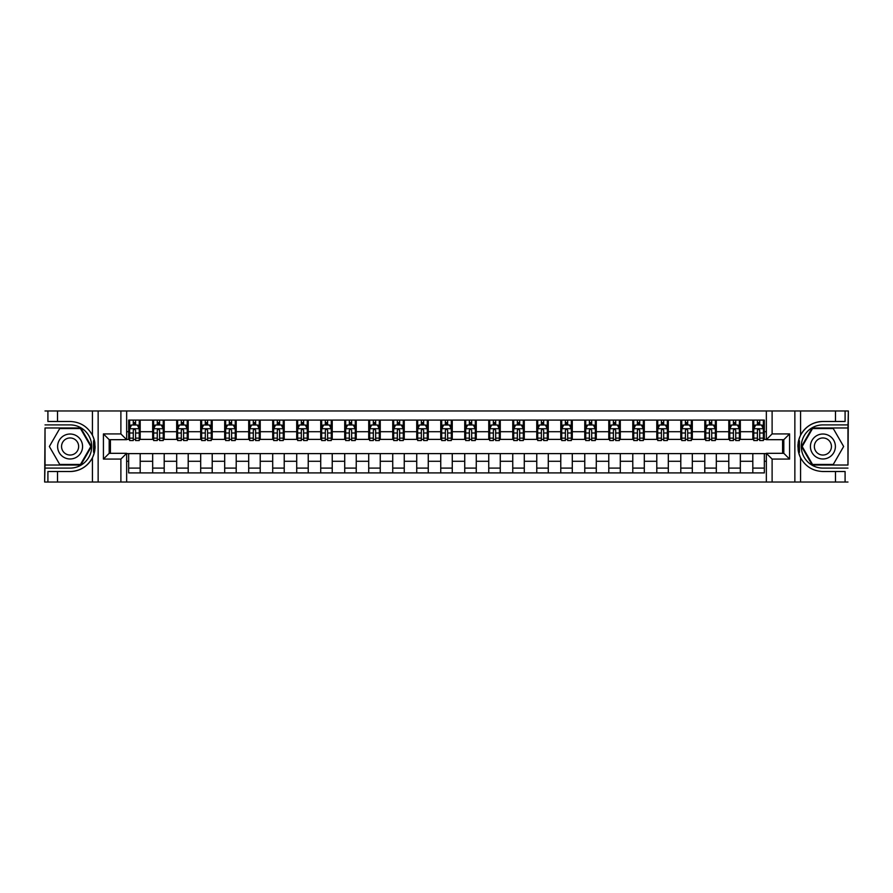<?xml version="1.0" encoding="UTF-8"?>
<svg xmlns="http://www.w3.org/2000/svg" width="893" height="893" viewBox="0 0 893 893"><rect width="100%" height="100%" fill="white"/><g stroke="black" fill="none" stroke-linecap="round" stroke-linejoin="round"><path stroke-width="1.34" d="M847.97 465.03L848.35 410.97L847.97 427.97L812.206 427.97L801.501 446.5L812.206 465.03L847.97 465.03L847.97 427.97M126.65 482.03L766.35 482.03L766.35 453.32L783.82 453.32L783.82 439.68L766.35 439.68L766.35 410.97L126.65 410.97L126.65 439.68L109.18 439.68L109.18 453.32L126.65 453.32L126.65 482.03L57.52 482.03L57.52 471.515L70.1 471.515A25.015 25.015 0 0 0 94.401 452.416L93.575 452.271L94.435 452.271A25.015 25.015 0 0 0 94.892 449.748M45.03 427.97L44.65 482.03L45.03 465.03L80.794 465.03L91.499 446.5L80.794 427.97L45.03 427.97L45.03 465.03M126.65 453.611L128.67 453.611L128.67 472.91L764.33 472.91L764.33 453.611L766.35 453.611M128.67 461.29L126.65 461.29M126.65 431.71L128.67 431.71L128.67 439.389L126.65 439.389M766.35 439.389L764.33 439.389L764.33 420.09L128.67 420.09L128.67 431.71M764.33 431.71L766.35 431.71M766.35 461.29L764.33 461.29M110.419 439.68L110.419 453.32M752.81 420.09L752.81 439.389L753.77 439.389M757.42 439.389L759.72 439.389M763.37 439.389L764.33 439.389M752.81 439.389L739.371 439.389M728.8 420.09L728.8 439.389L729.76 439.389M733.41 439.389L735.72 439.389M728.8 439.389L715.36 439.389M704.8 420.09L704.8 439.389L705.76 439.389M709.41 439.389L711.71 439.389M704.8 439.389L691.349 439.389M680.79 420.09L680.79 439.389L681.75 439.389M685.4 439.389L687.71 439.389M680.79 439.389L667.35 439.389M656.79 420.09L656.79 439.389L657.75 439.389M661.4 439.389L663.7 439.389M656.79 439.389L643.34 439.389M632.78 420.09L632.78 439.389L633.74 439.389M637.39 439.389L639.701 439.389M632.78 439.389L619.34 439.389M608.78 420.09L608.78 439.389L609.74 439.389M613.391 439.389L615.69 439.389M608.78 439.389L595.33 439.389M584.77 420.09L584.77 439.389L585.73 439.389M589.38 439.389L591.679 439.389M584.77 439.389L571.33 439.389M560.771 420.09L560.771 439.389L561.73 439.389M565.369 439.389L567.68 439.389M560.771 439.389L547.32 439.389M536.76 420.09L536.76 439.389L537.72 439.389M541.37 439.389L543.67 439.389M536.76 439.389L523.32 439.389M512.749 420.09L512.749 439.389L513.721 439.389M517.36 439.389L519.67 439.389M512.749 439.389L499.31 439.389M488.75 420.09L488.75 439.389L489.71 439.389M493.36 439.389L495.66 439.389M488.75 439.389L475.31 439.389M464.74 420.09L464.74 439.389L465.7 439.389M469.35 439.389L471.66 439.389M464.74 439.389L451.3 439.389M440.74 420.09L440.74 439.389L441.7 439.389M445.35 439.389L447.65 439.389M440.74 439.389L427.3 439.389M416.73 420.09L416.73 439.389L417.69 439.389M421.34 439.389L423.65 439.389M416.73 439.389L403.29 439.389M392.73 420.09L392.73 439.389L393.69 439.389M397.34 439.389L399.64 439.389M392.73 439.389L379.279 439.389M368.72 420.09L368.72 439.389L369.68 439.389M373.33 439.389L375.64 439.389M368.72 439.389L355.28 439.389M344.72 420.09L344.72 439.389L345.68 439.389M349.33 439.389L351.63 439.389M344.72 439.389L331.27 439.389M320.71 420.09L320.71 439.389L321.67 439.389M325.32 439.389L327.631 439.389M320.71 439.389L307.27 439.389M296.71 420.09L296.71 439.389L297.67 439.389M301.321 439.389L303.62 439.389M296.71 439.389L283.26 439.389M272.7 420.09L272.7 439.389L273.66 439.389M277.31 439.389L279.609 439.389M272.7 439.389L259.26 439.389M248.701 420.09L248.701 439.389L249.66 439.389M253.299 439.389L255.61 439.389M248.701 439.389L235.25 439.389M224.69 420.09L224.69 439.389L225.65 439.389M229.3 439.389L231.6 439.389M224.69 439.389L211.25 439.389M200.679 420.09L200.679 439.389L201.651 439.389M205.29 439.389L207.6 439.389M200.679 439.389L187.24 439.389M176.68 420.09L176.68 439.389L177.64 439.389M181.29 439.389L183.59 439.389M176.68 439.389L163.24 439.389M152.67 420.09L152.67 439.389L153.629 439.389M157.28 439.389L159.59 439.389M152.67 439.389L139.23 439.389M128.67 439.389L129.63 439.389M133.28 439.389L135.58 439.389M782.581 453.32L782.581 439.68M128.67 453.611L140.19 453.611L140.19 472.91M764.33 453.611L140.19 453.611M140.19 420.09L140.19 439.389M128.67 424.901L129.63 424.901M133.28 424.901L135.58 424.901M139.23 424.901L140.19 424.901M128.67 468.099L140.19 468.099M152.67 453.611L152.67 472.91M164.2 420.09L164.2 439.389M152.67 424.901L153.629 424.901M157.28 424.901L159.59 424.901M163.24 424.901L164.2 424.901M164.2 453.611L164.2 472.91M152.67 468.099L164.2 468.099M176.68 453.611L176.68 472.91M188.2 453.611L188.2 472.91M176.68 468.099L188.2 468.099M188.2 420.09L188.2 439.389M176.68 424.901L177.64 424.901M181.29 424.901L183.59 424.901M187.24 424.901L188.2 424.901M200.679 453.611L200.679 472.91M212.21 453.611L212.21 472.91M200.679 468.099L212.21 468.099M212.21 420.09L212.21 439.389M200.679 424.901L201.651 424.901M205.29 424.901L207.6 424.901M211.25 424.901L212.21 424.901M224.69 453.611L224.69 472.91M236.21 453.611L236.21 472.91M224.69 468.099L236.21 468.099M236.21 420.09L236.21 439.389M224.69 424.901L225.65 424.901M229.3 424.901L231.6 424.901M235.25 424.901L236.21 424.901M248.701 453.611L248.701 472.91M260.22 453.611L260.22 472.91M248.701 468.099L260.22 468.099M260.22 420.09L260.22 439.389M248.701 424.901L249.66 424.901M253.299 424.901L255.61 424.901M259.26 424.901L260.22 424.901M272.7 453.611L272.7 472.91M284.22 453.611L284.22 472.91M272.7 468.099L284.22 468.099M284.22 420.09L284.22 439.389M272.7 424.901L273.66 424.901M277.31 424.901L279.609 424.901M283.26 424.901L284.22 424.901M296.71 453.611L296.71 472.91M308.23 453.611L308.23 472.91M296.71 468.099L308.23 468.099M308.23 420.09L308.23 439.389M296.71 424.901L297.67 424.901M301.321 424.901L303.62 424.901M307.27 424.901L308.23 424.901M320.71 453.611L320.71 472.91M332.229 453.611L332.229 472.91M320.71 468.099L332.229 468.099M332.229 420.09L332.229 439.389M320.71 424.901L321.67 424.901M325.32 424.901L327.631 424.901M331.27 424.901L332.229 424.901M344.72 453.611L344.72 472.91M356.24 453.611L356.24 472.91M344.72 468.099L356.24 468.099M356.24 420.09L356.24 439.389M344.72 424.901L345.68 424.901M349.33 424.901L351.63 424.901M355.28 424.901L356.24 424.901M368.72 453.611L368.72 472.91M380.251 453.611L380.251 472.91M368.72 468.099L380.251 468.099M380.251 420.09L380.251 439.389M368.72 424.901L369.68 424.901M373.33 424.901L375.64 424.901M379.279 424.901L380.251 424.901M392.73 453.611L392.73 472.91M404.25 453.611L404.25 472.91M392.73 468.099L404.25 468.099M404.25 420.09L404.25 439.389M392.73 424.901L393.69 424.901M397.34 424.901L399.64 424.901M403.29 424.901L404.25 424.901M416.73 453.611L416.73 472.91M428.26 453.611L428.26 472.91M416.73 468.099L428.26 468.099M428.26 420.09L428.26 439.389M416.73 424.901L417.69 424.901M421.34 424.901L423.65 424.901M427.3 424.901L428.26 424.901M440.74 453.611L440.74 472.91M452.26 453.611L452.26 472.91M440.74 468.099L452.26 468.099M452.26 420.09L452.26 439.389M440.74 424.901L441.7 424.901M445.35 424.901L447.65 424.901M451.3 424.901L452.26 424.901M464.74 453.611L464.74 472.91M476.27 453.611L476.27 472.91M464.74 468.099L476.27 468.099M476.27 420.09L476.27 439.389M464.74 424.901L465.7 424.901M469.35 424.901L471.66 424.901M475.31 424.901L476.27 424.901M488.75 453.611L488.75 472.91M500.27 453.611L500.27 472.91M488.75 468.099L500.27 468.099M500.27 420.09L500.27 439.389M488.75 424.901L489.71 424.901M493.36 424.901L495.66 424.901M499.31 424.901L500.27 424.901M512.749 453.611L512.749 472.91M524.28 453.611L524.28 472.91M512.749 468.099L524.28 468.099M524.28 420.09L524.28 439.389M512.749 424.901L513.721 424.901M517.36 424.901L519.67 424.901M523.32 424.901L524.28 424.901M536.76 453.611L536.76 472.91M548.28 453.611L548.28 472.91M536.76 468.099L548.28 468.099M548.28 420.09L548.28 439.389M536.76 424.901L537.72 424.901M541.37 424.901L543.67 424.901M547.32 424.901L548.28 424.901M560.771 453.611L560.771 472.91M572.29 453.611L572.29 472.91M560.771 468.099L572.29 468.099M572.29 420.09L572.29 439.389M560.771 424.901L561.73 424.901M565.369 424.901L567.68 424.901M571.33 424.901L572.29 424.901M584.77 453.611L584.77 472.91M596.29 453.611L596.29 472.91M584.77 468.099L596.29 468.099M596.29 420.09L596.29 439.389M584.77 424.901L585.73 424.901M589.38 424.901L591.679 424.901M595.33 424.901L596.29 424.901M608.78 453.611L608.78 472.91M620.3 453.611L620.3 472.91M608.78 468.099L620.3 468.099M620.3 420.09L620.3 439.389M608.78 424.901L609.74 424.901M613.391 424.901L615.69 424.901M619.34 424.901L620.3 424.901M632.78 453.611L632.78 472.91M644.3 453.611L644.3 472.91M632.78 468.099L644.3 468.099M644.3 420.09L644.3 439.389M632.78 424.901L633.74 424.901M637.39 424.901L639.701 424.901M643.34 424.901L644.3 424.901M656.79 453.611L656.79 472.91M668.31 453.611L668.31 472.91M656.79 468.099L668.31 468.099M668.31 420.09L668.31 439.389M656.79 424.901L657.75 424.901M661.4 424.901L663.7 424.901M667.35 424.901L668.31 424.901M680.79 453.611L680.79 472.91M692.321 453.611L692.321 472.91M680.79 468.099L692.321 468.099M692.321 420.09L692.321 439.389M680.79 424.901L681.75 424.901M685.4 424.901L687.71 424.901M691.349 424.901L692.321 424.901M704.8 453.611L704.8 472.91M716.32 453.611L716.32 472.91M704.8 468.099L716.32 468.099M716.32 420.09L716.32 439.389M704.8 424.901L705.76 424.901M709.41 424.901L711.71 424.901M715.36 424.901L716.32 424.901M728.8 453.611L728.8 472.91M740.33 453.611L740.33 472.91M728.8 468.099L740.33 468.099M740.33 420.09L740.33 439.389M728.8 424.901L729.76 424.901M733.41 424.901L735.72 424.901M739.371 424.901L740.33 424.901M752.81 453.611L752.81 472.91M752.81 468.099L764.33 468.099M752.81 424.901L753.77 424.901M757.42 424.901L759.72 424.901M763.37 424.901L764.33 424.901M135.58 422.59L133.28 422.59M139.23 438.139L135.58 438.139L135.58 440.55L139.23 440.55L139.23 428.83L137.31 424.99L131.55 424.99L129.63 428.83L129.63 440.55L133.28 440.55L133.28 438.139L129.63 438.139M129.63 428.83L129.63 420.09M139.23 428.83L139.23 420.09M133.28 424.99L133.28 420.09M135.58 420.09L135.58 424.99M135.58 438.139L135.58 430.27L134.307 429.131L133.291 430.113L133.28 438.139M94.892 443.252A25.015 25.015 0 0 0 94.435 440.74L93.575 440.74L93.575 452.271M93.575 440.74L94.401 440.595A25.015 25.015 0 0 0 92.425 435.215C87.536 426.474 80.102 421.898 70.1 421.485L57.52 421.485L57.52 410.97L45.03 410.97M70.1 471.515C80.102 471.102 87.536 466.526 92.425 457.785C95.819 450.262 95.819 442.738 92.425 435.215L92.425 410.97L57.52 410.97M120.89 482.03L120.89 459.08L103.421 459.08L103.421 433.92L120.89 433.92L120.89 410.97L98.141 410.97L98.141 482.03M45.03 468.099L70.1 468.099A21.599 21.599 0 0 0 91.7 446.5A21.599 21.599 0 0 0 70.1 424.901L45.03 424.901M57.52 482.03L45.03 482.03M92.425 410.97L98.141 410.97M120.89 410.97L126.65 410.97M57.52 471.515L47.909 471.515L47.909 482.03M57.52 421.485L47.909 421.485L47.909 410.97M120.89 459.08L126.65 453.32M103.421 459.08L109.18 453.32M103.421 433.92L109.18 439.68M120.89 433.92L126.65 439.68M95.015 448.654L95.105 446.422M94.848 442.895L94.714 442.08M766.35 410.97L835.48 410.97L835.48 421.485L822.899 421.485C812.898 421.898 805.464 426.474 800.575 435.215C797.181 442.738 797.181 450.262 800.575 457.785A25.015 25.015 0 0 1 798.599 452.405L799.425 452.405L799.425 440.729L798.565 440.729A25.015 25.015 0 0 0 798.108 443.252M798.108 449.748A25.015 25.015 0 0 0 798.565 452.26L799.425 452.26M822.899 421.485A25.015 25.015 0 0 0 798.599 440.584L799.425 440.729M835.48 482.03L800.575 482.03L800.575 457.785C805.464 466.526 812.898 471.102 822.899 471.515L835.48 471.515L835.48 482.03L847.97 482.03M772.11 410.97L772.11 433.92L789.579 433.92L789.579 459.08L772.11 459.08L772.11 482.03L794.859 482.03L794.859 410.97M847.97 424.901L822.899 424.901A21.599 21.599 0 0 0 801.3 446.5A21.599 21.599 0 0 0 822.899 468.099L847.97 468.099M835.48 410.97L847.97 410.97M800.575 482.03L794.859 482.03M772.11 482.03L766.35 482.03M835.48 421.485L845.091 421.485L845.091 410.97M835.48 471.515L845.091 471.515L845.091 482.03M772.11 433.92L766.35 439.68M789.579 433.92L783.82 439.68M789.579 459.08L783.82 453.32M772.11 459.08L766.35 453.32M797.985 444.346L797.895 446.578M798.152 450.105L798.286 450.92M159.59 422.59L157.28 422.59M163.24 438.139L159.59 438.139L159.59 440.55L163.24 440.55L163.24 428.83L161.32 424.99L155.549 424.99L153.629 428.83L153.629 440.55L157.28 440.55L157.28 438.139L153.629 438.139M153.629 428.83L153.629 420.09M163.24 428.83L163.24 420.09M157.28 424.99L157.28 420.09M159.59 420.09L159.59 424.99M159.59 438.139L159.59 430.27L158.318 429.131L157.291 430.113L157.28 438.139M183.59 422.59L181.29 422.59M187.24 438.139L183.59 438.139L183.59 440.55L187.24 440.55L187.24 428.83L185.32 424.99L179.56 424.99L177.64 428.83L177.64 440.55L181.29 440.55L181.29 438.139L177.64 438.139M177.64 428.83L177.64 420.09M187.24 428.83L187.24 420.09M181.29 424.99L181.29 420.09M183.59 420.09L183.59 424.99M183.59 438.139L183.59 430.27L182.317 429.131L181.301 430.113L181.29 438.139M207.6 422.59L205.29 422.59M211.25 438.139L207.6 438.139L207.6 440.55L211.25 440.55L211.25 428.83L209.33 424.99L203.571 424.99L201.651 428.83L201.651 440.55L205.29 440.55L205.29 438.139L201.651 438.139M201.651 428.83L201.651 420.09M211.25 428.83L211.25 420.09M205.29 424.99L205.29 420.09M207.6 420.09L207.6 424.99M207.6 438.139L207.6 430.27L206.328 429.131L205.301 430.113L205.29 438.139M231.6 422.59L229.3 422.59M235.25 438.139L231.6 438.139L231.6 440.55L235.25 440.55L235.25 428.83L233.33 424.99L227.57 424.99L225.65 428.83L225.65 440.55L229.3 440.55L229.3 438.139L225.65 438.139M225.65 428.83L225.65 420.09M235.25 428.83L235.25 420.09M229.3 424.99L229.3 420.09M231.6 420.09L231.6 424.99M231.6 438.139L231.6 430.27L230.327 429.131L229.311 430.113L229.3 438.139M63.849 435.695A12.48 12.48 0 0 0 59.284 452.74A12.48 12.48 0 0 0 76.34 457.305A12.48 12.48 0 0 0 80.906 440.26A12.48 12.48 0 0 0 63.849 435.695M65.825 439.099A8.55 8.55 0 0 0 62.7 450.775A8.55 8.55 0 0 0 74.365 453.901A8.55 8.55 0 0 0 77.501 442.225A8.55 8.55 0 0 0 65.825 439.099M90.829 446.5L80.459 464.46L59.731 464.46L49.361 446.5L59.731 428.54L80.459 428.54L90.829 446.5M816.66 457.305A12.48 12.48 0 0 0 833.716 452.74A12.48 12.48 0 0 0 829.15 435.695A12.48 12.48 0 0 0 812.094 440.26A12.48 12.48 0 0 0 816.66 457.305M818.635 453.901A8.55 8.55 0 0 0 830.3 450.775A8.55 8.55 0 0 0 827.175 439.099A8.55 8.55 0 0 0 815.499 442.225A8.55 8.55 0 0 0 818.635 453.901M812.541 428.54L833.269 428.54L843.639 446.5L833.269 464.46L812.541 464.46L802.171 446.5L812.541 428.54M255.61 422.59L253.299 422.59M259.26 438.139L255.61 438.139L255.61 440.55L259.26 440.55L259.26 428.83L257.34 424.99L251.58 424.99L249.66 428.83L249.66 440.55L253.299 440.55L253.299 438.139L249.66 438.139M249.66 428.83L249.66 420.09M259.26 428.83L259.26 420.09M253.299 424.99L253.299 420.09M255.61 420.09L255.61 424.99M255.61 438.139L255.61 430.27L254.338 429.131L253.311 430.113L253.299 438.139M279.609 422.59L277.31 422.59M283.26 438.139L279.609 438.139L279.609 440.55L283.26 440.55L283.26 428.83L281.34 424.99L275.58 424.99L273.66 428.83L273.66 440.55L277.31 440.55L277.31 438.139L273.66 438.139M273.66 428.83L273.66 420.09M283.26 428.83L283.26 420.09M277.31 424.99L277.31 420.09M279.609 420.09L279.609 424.99M279.609 438.139L279.609 430.27L278.337 429.131L277.321 430.113L277.31 438.139M303.62 422.59L301.321 422.59M307.27 438.139L303.62 438.139L303.62 440.55L307.27 440.55L307.27 428.83L305.35 424.99L299.59 424.99L297.67 428.83L297.67 440.55L301.321 440.55L301.321 438.139L297.67 438.139M297.67 428.83L297.67 420.09M307.27 428.83L307.27 420.09M301.321 424.99L301.321 420.09M303.62 420.09L303.62 424.99M303.62 438.139L303.62 430.27L302.347 429.131L301.332 430.113L301.321 438.139M327.631 422.59L325.32 422.59M331.27 438.139L327.631 438.139L327.631 440.55L331.27 440.55L331.27 428.83L329.35 424.99L323.59 424.99L321.67 428.83L321.67 440.55L325.32 440.55L325.32 438.139L321.67 438.139M321.67 428.83L321.67 420.09M331.27 428.83L331.27 420.09M325.32 424.99L325.32 420.09M327.631 420.09L327.631 424.99M327.631 438.139L327.631 430.27L326.347 429.131L325.331 430.113L325.32 438.139M351.63 422.59L349.33 422.59M355.28 438.139L351.63 438.139L351.63 440.55L355.28 440.55L355.28 428.83L353.36 424.99L347.6 424.99L345.68 428.83L345.68 440.55L349.33 440.55L349.33 438.139L345.68 438.139M345.68 428.83L345.68 420.09M355.28 428.83L355.28 420.09M349.33 424.99L349.33 420.09M351.63 420.09L351.63 424.99M351.63 438.139L351.63 430.27L350.357 429.131L349.342 430.113L349.33 438.139M375.64 422.59L373.33 422.59M379.279 438.139L375.64 438.139L375.64 440.55L379.279 440.55L379.279 428.83L377.359 424.99L371.6 424.99L369.68 428.83L369.68 440.55L373.33 440.55L373.33 438.139L369.68 438.139M369.68 428.83L369.68 420.09M379.279 428.83L379.279 420.09M373.33 424.99L373.33 420.09M375.64 420.09L375.64 424.99M375.64 438.139L375.64 430.27L374.368 429.131L373.341 430.113L373.33 438.139M399.64 422.59L397.34 422.59M403.29 438.139L399.64 438.139L399.64 440.55L403.29 440.55L403.29 428.83L401.37 424.99L395.61 424.99L393.69 428.83L393.69 440.55L397.34 440.55L397.34 438.139L393.69 438.139M393.69 428.83L393.69 420.09M403.29 428.83L403.29 420.09M397.34 424.99L397.34 420.09M399.64 420.09L399.64 424.99M399.64 438.139L399.64 430.27L398.367 429.131L397.352 430.113L397.34 438.139M423.65 422.59L421.34 422.59M427.3 438.139L423.65 438.139L423.65 440.55L427.3 440.55L427.3 428.83L425.381 424.99L419.61 424.99L417.69 428.83L417.69 440.55L421.34 440.55L421.34 438.139L417.69 438.139M417.69 428.83L417.69 420.09M427.3 428.83L427.3 420.09M421.34 424.99L421.34 420.09M423.65 420.09L423.65 424.99M423.65 438.139L423.65 430.27L422.378 429.131L421.351 430.113L421.34 438.139M447.65 422.59L445.35 422.59M451.3 438.139L447.65 438.139L447.65 440.55L451.3 440.55L451.3 428.83L449.38 424.99L443.62 424.99L441.7 428.83L441.7 440.55L445.35 440.55L445.35 438.139L441.7 438.139M441.7 428.83L441.7 420.09M451.3 428.83L451.3 420.09M445.35 424.99L445.35 420.09M447.65 420.09L447.65 424.99M447.65 438.139L447.65 430.27L446.377 429.131L445.361 430.113L445.35 438.139M471.66 422.59L469.35 422.59M475.31 438.139L471.66 438.139L471.66 440.55L475.31 440.55L475.31 428.83L473.39 424.99L467.619 424.99L465.7 428.83L465.7 440.55L469.35 440.55L469.35 438.139L465.7 438.139M465.7 428.83L465.7 420.09M475.31 428.83L475.31 420.09M469.35 424.99L469.35 420.09M471.66 420.09L471.66 424.99M471.66 438.139L471.66 430.27L470.388 429.131L469.361 430.113L469.35 438.139M495.66 422.59L493.36 422.59M499.31 438.139L495.66 438.139L495.66 440.55L499.31 440.55L499.31 428.83L497.39 424.99L491.63 424.99L489.71 428.83L489.71 440.55L493.36 440.55L493.36 438.139L489.71 438.139M489.71 428.83L489.71 420.09M499.31 428.83L499.31 420.09M493.36 424.99L493.36 420.09M495.66 420.09L495.66 424.99M495.66 438.139L495.66 430.27L494.387 429.131L493.371 430.113L493.36 438.139M519.67 422.59L517.36 422.59M523.32 438.139L519.67 438.139L519.67 440.55L523.32 440.55L523.32 428.83L521.4 424.99L515.641 424.99L513.721 428.83L513.721 440.55L517.36 440.55L517.36 438.139L513.721 438.139M513.721 428.83L513.721 420.09M523.32 428.83L523.32 420.09M517.36 424.99L517.36 420.09M519.67 420.09L519.67 424.99M519.67 438.139L519.67 430.27L518.398 429.131L517.371 430.113L517.36 438.139M543.67 422.59L541.37 422.59M547.32 438.139L543.67 438.139L543.67 440.55L547.32 440.55L547.32 428.83L545.4 424.99L539.64 424.99L537.72 428.83L537.72 440.55L541.37 440.55L541.37 438.139L537.72 438.139M537.72 428.83L537.72 420.09M547.32 428.83L547.32 420.09M541.37 424.99L541.37 420.09M543.67 420.09L543.67 424.99M543.67 438.139L543.67 430.27L542.397 429.131L541.381 430.113L541.37 438.139M567.68 422.59L565.369 422.59M571.33 438.139L567.68 438.139L567.68 440.55L571.33 440.55L571.33 428.83L569.41 424.99L563.65 424.99L561.73 428.83L561.73 440.55L565.369 440.55L565.369 438.139L561.73 438.139M561.73 428.83L561.73 420.09M571.33 428.83L571.33 420.09M565.369 424.99L565.369 420.09M567.68 420.09L567.68 424.99M567.68 438.139L567.68 430.27L566.408 429.131L565.381 430.113L565.369 438.139M591.679 422.59L589.38 422.59M595.33 438.139L591.679 438.139L591.679 440.55L595.33 440.55L595.33 428.83L593.41 424.99L587.65 424.99L585.73 428.83L585.73 440.55L589.38 440.55L589.38 438.139L585.73 438.139M585.73 428.83L585.73 420.09M595.33 428.83L595.33 420.09M589.38 424.99L589.38 420.09M591.679 420.09L591.679 424.99M591.679 438.139L591.679 430.27L590.407 429.131L589.391 430.113L589.38 438.139M615.69 422.59L613.391 422.59M619.34 438.139L615.69 438.139L615.69 440.55L619.34 440.55L619.34 428.83L617.42 424.99L611.66 424.99L609.74 428.83L609.74 440.55L613.391 440.55L613.391 438.139L609.74 438.139M609.74 428.83L609.74 420.09M619.34 428.83L619.34 420.09M613.391 424.99L613.391 420.09M615.69 420.09L615.69 424.99M615.69 438.139L615.69 430.27L614.417 429.131L613.402 430.113L613.391 438.139M639.701 422.59L637.39 422.59M643.34 438.139L639.701 438.139L639.701 440.55L643.34 440.55L643.34 428.83L641.42 424.99L635.66 424.99L633.74 428.83L633.74 440.55L637.39 440.55L637.39 438.139L633.74 438.139M633.74 428.83L633.74 420.09M643.34 428.83L643.34 420.09M637.39 424.99L637.39 420.09M639.701 420.09L639.701 424.99M639.701 438.139L639.701 430.27L638.417 429.131L637.401 430.113L637.39 438.139M663.7 422.59L661.4 422.59M667.35 438.139L663.7 438.139L663.7 440.55L667.35 440.55L667.35 428.83L665.43 424.99L659.67 424.99L657.75 428.83L657.75 440.55L661.4 440.55L661.4 438.139L657.75 438.139M657.75 428.83L657.75 420.09M667.35 428.83L667.35 420.09M661.4 424.99L661.4 420.09M663.7 420.09L663.7 424.99M663.7 438.139L663.7 430.27L662.427 429.131L661.412 430.113L661.4 438.139M687.71 422.59L685.4 422.59M691.349 438.139L687.71 438.139L687.71 440.55L691.349 440.55L691.349 428.83L689.429 424.99L683.67 424.99L681.75 428.83L681.75 440.55L685.4 440.55L685.4 438.139L681.75 438.139M681.75 428.83L681.75 420.09M691.349 428.83L691.349 420.09M685.4 424.99L685.4 420.09M687.71 420.09L687.71 424.99M687.71 438.139L687.71 430.27L686.438 429.131L685.411 430.113L685.4 438.139M711.71 422.59L709.41 422.59M715.36 438.139L711.71 438.139L711.71 440.55L715.36 440.55L715.36 428.83L713.44 424.99L707.68 424.99L705.76 428.83L705.76 440.55L709.41 440.55L709.41 438.139L705.76 438.139M705.76 428.83L705.76 420.09M715.36 428.83L715.36 420.09M709.41 424.99L709.41 420.09M711.71 420.09L711.71 424.99M711.71 438.139L711.71 430.27L710.437 429.131L709.422 430.113L709.41 438.139M735.72 422.59L733.41 422.59M739.371 438.139L735.72 438.139L735.72 440.55L739.371 440.55L739.371 428.83L737.451 424.99L731.68 424.99L729.76 428.83L729.76 440.55L733.41 440.55L733.41 438.139L729.76 438.139M729.76 428.83L729.76 420.09M739.371 428.83L739.371 420.09M733.41 424.99L733.41 420.09M735.72 420.09L735.72 424.99M735.72 438.139L735.72 430.27L734.448 429.131L733.421 430.113L733.41 438.139M759.72 422.59L757.42 422.59M763.37 438.139L759.72 438.139L759.72 440.55L763.37 440.55L763.37 428.83L761.45 424.99L755.69 424.99L753.77 428.83L753.77 440.55L757.42 440.55L757.42 438.139L753.77 438.139M753.77 428.83L753.77 420.09M763.37 428.83L763.37 420.09M757.42 424.99L757.42 420.09M759.72 420.09L759.72 424.99M759.72 438.139L759.72 430.27L758.447 429.131L757.431 430.113L757.42 438.139M152.67 461.29L140.19 461.29M152.67 431.71L140.19 431.71M176.68 431.71L164.2 431.71M176.68 461.29L164.2 461.29M200.679 431.71L188.2 431.71M200.679 461.29L188.2 461.29M224.69 431.71L212.21 431.71M224.69 461.29L212.21 461.29M248.701 431.71L236.21 431.71M248.701 461.29L236.21 461.29M272.7 431.71L260.22 431.71M272.7 461.29L260.22 461.29M296.71 431.71L284.22 431.71M296.71 461.29L284.22 461.29M320.71 431.71L308.23 431.71M320.71 461.29L308.23 461.29M344.72 431.71L332.229 431.71M344.72 461.29L332.229 461.29M368.72 431.71L356.24 431.71M368.72 461.29L356.24 461.29M392.73 431.71L380.251 431.71M392.73 461.29L380.251 461.29M416.73 431.71L404.25 431.71M416.73 461.29L404.25 461.29M440.74 431.71L428.26 431.71M440.74 461.29L428.26 461.29M464.74 431.71L452.26 431.71M464.74 461.29L452.26 461.29M488.75 431.71L476.27 431.71M488.75 461.29L476.27 461.29M512.749 431.71L500.27 431.71M512.749 461.29L500.27 461.29M536.76 431.71L524.28 431.71M536.76 461.29L524.28 461.29M560.771 431.71L548.28 431.71M560.771 461.29L548.28 461.29M584.77 431.71L572.29 431.71M584.77 461.29L572.29 461.29M608.78 431.71L596.29 431.71M608.78 461.29L596.29 461.29M632.78 431.71L620.3 431.71M632.78 461.29L620.3 461.29M656.79 431.71L644.3 431.71M656.79 461.29L644.3 461.29M680.79 431.71L668.31 431.71M680.79 461.29L668.31 461.29M704.8 431.71L692.321 431.71M704.8 461.29L692.321 461.29M728.8 431.71L716.32 431.71M728.8 461.29L716.32 461.29M752.81 431.71L740.33 431.71M752.81 461.29L740.33 461.29M139.185 428.74L129.675 428.74M129.63 425.224L131.438 425.224M137.422 425.224L139.23 425.224M133.28 432.993L129.63 432.993M139.23 432.993L135.58 432.993M135.58 423.818L133.28 423.818M92.425 482.03L92.425 457.785M800.575 410.97L800.575 435.215M163.185 428.74L153.685 428.74M153.629 425.224L155.438 425.224M161.432 425.224L163.24 425.224M157.28 432.993L153.629 432.993M163.24 432.993L159.59 432.993M159.59 423.818L157.28 423.818M187.195 428.74L177.685 428.74M177.64 425.224L179.448 425.224M185.431 425.224L187.24 425.224M181.29 432.993L177.64 432.993M187.24 432.993L183.59 432.993M183.59 423.818L181.29 423.818M211.194 428.74L201.695 428.74M201.651 425.224L203.448 425.224M209.442 425.224L211.25 425.224M205.29 432.993L201.651 432.993M211.25 432.993L207.6 432.993M207.6 423.818L205.29 423.818M235.205 428.74L225.695 428.74M225.65 425.224L227.458 425.224M233.453 425.224L235.25 425.224M229.3 432.993L225.65 432.993M235.25 432.993L231.6 432.993M231.6 423.818L229.3 423.818M259.216 428.74L249.705 428.74M249.66 425.224L251.458 425.224M257.452 425.224L259.26 425.224M253.299 432.993L249.66 432.993M259.26 432.993L255.61 432.993M255.61 423.818L253.299 423.818M283.215 428.74L273.704 428.74M273.66 425.224L275.468 425.224M281.462 425.224L283.26 425.224M277.31 432.993L273.66 432.993M283.26 432.993L279.609 432.993M279.609 423.818L277.31 423.818M307.225 428.74L297.715 428.74M297.67 425.224L299.468 425.224M305.462 425.224L307.27 425.224M301.321 432.993L297.67 432.993M307.27 432.993L303.62 432.993M303.62 423.818L301.321 423.818M331.225 428.74L321.726 428.74M321.67 425.224L323.478 425.224M329.472 425.224L331.27 425.224M325.32 432.993L321.67 432.993M331.27 432.993L327.631 432.993M327.631 423.818L325.32 423.818M355.235 428.74L345.725 428.74M345.68 425.224L347.477 425.224M353.472 425.224L355.28 425.224M349.33 432.993L345.68 432.993M355.28 432.993L351.63 432.993M351.63 423.818L349.33 423.818M379.235 428.74L369.735 428.74M369.68 425.224L371.488 425.224M377.482 425.224L379.279 425.224M373.33 432.993L369.68 432.993M379.279 432.993L375.64 432.993M375.64 423.818L373.33 423.818M403.245 428.74L393.735 428.74M393.69 425.224L395.499 425.224M401.482 425.224L403.29 425.224M397.34 432.993L393.69 432.993M403.29 432.993L399.64 432.993M399.64 423.818L397.34 423.818M427.245 428.74L417.745 428.74M417.69 425.224L419.498 425.224M425.492 425.224L427.3 425.224M421.34 432.993L417.69 432.993M427.3 432.993L423.65 432.993M423.65 423.818L421.34 423.818M451.255 428.74L441.745 428.74M441.7 425.224L443.508 425.224M449.492 425.224L451.3 425.224M445.35 432.993L441.7 432.993M451.3 432.993L447.65 432.993M447.65 423.818L445.35 423.818M475.255 428.74L465.755 428.74M465.7 425.224L467.508 425.224M473.502 425.224L475.31 425.224M469.35 432.993L465.7 432.993M475.31 432.993L471.66 432.993M471.66 423.818L469.35 423.818M499.265 428.74L489.755 428.74M489.71 425.224L491.518 425.224M497.501 425.224L499.31 425.224M493.36 432.993L489.71 432.993M499.31 432.993L495.66 432.993M495.66 423.818L493.36 423.818M523.265 428.74L513.765 428.74M513.721 425.224L515.518 425.224M521.512 425.224L523.32 425.224M517.36 432.993L513.721 432.993M523.32 432.993L519.67 432.993M519.67 423.818L517.36 423.818M547.275 428.74L537.765 428.74M537.72 425.224L539.528 425.224M545.523 425.224L547.32 425.224M541.37 432.993L537.72 432.993M547.32 432.993L543.67 432.993M543.67 423.818L541.37 423.818M571.274 428.74L561.775 428.74M561.73 425.224L563.528 425.224M569.522 425.224L571.33 425.224M565.369 432.993L561.73 432.993M571.33 432.993L567.68 432.993M567.68 423.818L565.369 423.818M595.285 428.74L585.775 428.74M585.73 425.224L587.538 425.224M593.532 425.224L595.33 425.224M589.38 432.993L585.73 432.993M595.33 432.993L591.679 432.993M591.679 423.818L589.38 423.818M619.295 428.74L609.785 428.74M609.74 425.224L611.538 425.224M617.532 425.224L619.34 425.224M613.391 432.993L609.74 432.993M619.34 432.993L615.69 432.993M615.69 423.818L613.391 423.818M643.295 428.74L633.784 428.74M633.74 425.224L635.548 425.224M641.542 425.224L643.34 425.224M637.39 432.993L633.74 432.993M643.34 432.993L639.701 432.993M639.701 423.818L637.39 423.818M667.305 428.74L657.795 428.74M657.75 425.224L659.547 425.224M665.542 425.224L667.35 425.224M661.4 432.993L657.75 432.993M667.35 432.993L663.7 432.993M663.7 423.818L661.4 423.818M691.305 428.74L681.805 428.74M681.75 425.224L683.558 425.224M689.552 425.224L691.349 425.224M685.4 432.993L681.75 432.993M691.349 432.993L687.71 432.993M687.71 423.818L685.4 423.818M715.315 428.74L705.805 428.74M705.76 425.224L707.569 425.224M713.552 425.224L715.36 425.224M709.41 432.993L705.76 432.993M715.36 432.993L711.71 432.993M711.71 423.818L709.41 423.818M739.315 428.74L729.815 428.74M729.76 425.224L731.568 425.224M737.562 425.224L739.371 425.224M733.41 432.993L729.76 432.993M739.371 432.993L735.72 432.993M735.72 423.818L733.41 423.818M763.325 428.74L753.815 428.74M753.77 425.224L755.578 425.224M761.562 425.224L763.37 425.224M757.42 432.993L753.77 432.993M763.37 432.993L759.72 432.993M759.72 423.818L757.42 423.818"/></g></svg>
